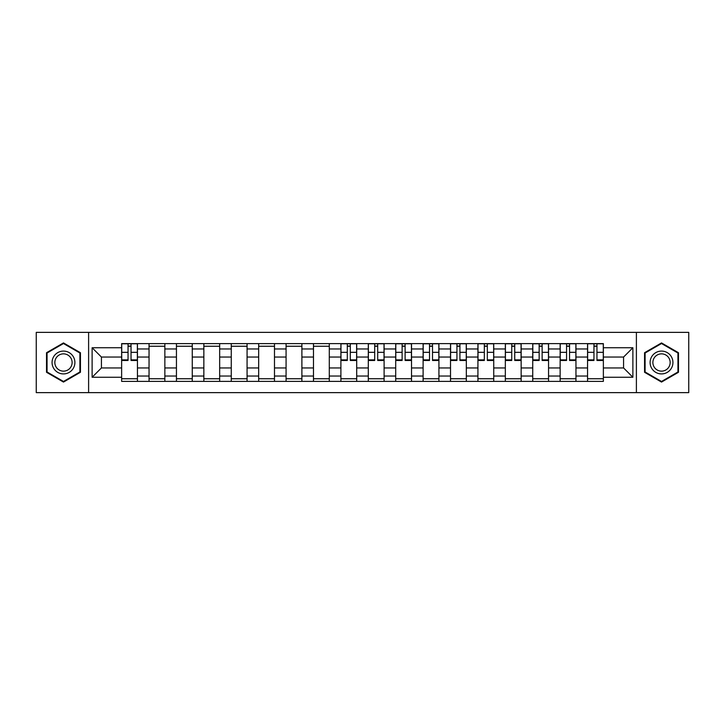 <?xml version="1.0" encoding="UTF-8"?>
<svg xmlns="http://www.w3.org/2000/svg" width="725" height="725" viewBox="0 0 725 725"><rect width="100%" height="100%" fill="white"/><g stroke="black" fill="none" stroke-linecap="round" stroke-linejoin="round"><path stroke-width="1.09" d="M636.396 392.633L688.75 392.633L688.75 332.367L36.25 332.367L36.25 392.633L636.396 392.633L636.396 332.367M149.042 381.386L149.042 348.97L137.442 348.97L137.442 381.386M137.442 348.97L137.442 343.614M149.042 348.97L149.042 343.614M164.856 343.614L164.856 381.386M176.447 381.386L176.447 343.614M192.261 343.614L192.261 381.386M203.852 381.386L203.852 343.614M219.666 343.614L219.666 381.386M231.266 381.386L231.266 343.614M247.071 343.614L247.071 381.386M258.671 381.386L258.671 343.614M274.485 343.614L274.485 381.386M286.076 381.386L286.076 343.614M301.89 343.614L301.89 381.386M313.481 381.386L313.481 343.614M329.295 343.614L329.295 381.386M340.895 381.386L340.895 343.614M356.7 343.614L356.7 381.386M368.3 381.386L368.3 343.614M384.105 343.614L384.105 381.386M395.705 381.386L395.705 343.614M411.519 343.614L411.519 381.386M423.11 381.386L423.11 343.614M438.924 343.614L438.924 381.386M450.515 381.386L450.515 343.614M466.329 343.614L466.329 381.386M477.929 381.386L477.929 343.614M493.734 343.614L493.734 381.386M505.334 381.386L505.334 343.614M521.148 343.614L521.148 381.386M532.739 381.386L532.739 343.614M548.553 343.614L548.553 381.386M560.144 381.386L560.144 343.614M575.958 343.614L575.958 381.386M587.558 381.386L587.558 343.614M587.558 367.947L575.958 367.947M560.144 367.947L548.553 367.947M532.739 367.947L521.148 367.947M505.334 367.947L493.734 367.947M477.929 367.947L466.329 367.947M450.515 367.947L438.924 367.947M423.11 367.947L411.519 367.947M395.705 367.947L384.105 367.947M368.3 367.947L356.7 367.947M340.895 367.947L329.295 367.947M313.481 367.947L301.89 367.947M286.076 367.947L274.485 367.947M258.671 367.947L247.071 367.947M231.266 367.947L219.666 367.947M203.852 367.947L192.261 367.947M176.447 367.947L164.856 367.947M149.042 367.947L137.442 367.947M587.558 357.053L575.958 357.053M560.144 357.053L548.553 357.053M532.739 357.053L521.148 357.053M505.334 357.053L493.734 357.053M477.929 357.053L466.329 357.053M450.515 357.053L438.924 357.053M423.11 357.053L411.519 357.053M395.705 357.053L384.105 357.053M368.3 357.053L356.7 357.053M340.895 357.053L329.295 357.053M313.481 357.053L301.89 357.053M286.076 357.053L274.485 357.053M258.671 357.053L247.071 357.053M231.266 357.053L219.666 357.053M203.852 357.053L192.261 357.053M176.447 357.053L164.856 357.053M149.042 357.053L137.442 357.053M101.427 367.947L121.637 367.947L121.637 357.053L101.427 357.053L101.427 367.947L92.12 377.254L92.12 347.746L121.637 347.746L121.637 357.053M603.363 357.053L603.363 367.947L623.572 367.947L623.572 357.053L603.363 357.053L603.363 343.614L121.637 343.614L121.637 347.746M603.363 347.746L632.88 347.746L632.88 377.254L603.363 377.254L603.363 367.947M121.637 367.947L121.637 381.386L603.363 381.386L603.363 377.254M121.637 377.254L92.12 377.254M88.604 392.633L88.604 332.367M80.439 352.712L63.483 342.925L46.527 352.712L46.527 372.288L63.483 382.075L80.439 372.288L80.439 352.712M678.473 352.712L661.517 342.925L644.561 352.712L644.561 372.288L661.517 382.075L678.473 372.288L678.473 352.712M137.442 378.749L121.637 378.749M128.044 346.251L131.035 346.251M164.856 378.749L149.042 378.749M149.042 346.251L164.856 346.251M192.261 378.749L176.447 378.749M176.447 346.251L192.261 346.251M219.666 378.749L203.852 378.749M203.852 346.251L219.666 346.251M247.071 378.749L231.266 378.749M231.266 346.251L247.071 346.251M274.485 378.749L258.671 378.749M258.671 346.251L274.485 346.251M301.89 378.749L286.076 378.749M286.076 346.251L301.89 346.251M329.295 378.749L313.481 378.749M313.481 346.251L329.295 346.251M356.7 378.749L340.895 378.749M347.302 346.251L350.293 346.251M384.105 378.749L368.3 378.749M374.707 346.251L377.698 346.251M411.519 378.749L395.705 378.749M402.121 346.251L405.103 346.251M438.924 378.749L423.11 378.749M429.526 346.251L432.508 346.251M466.329 378.749L450.515 378.749M456.931 346.251L459.922 346.251M493.734 378.749L477.929 378.749M484.336 346.251L487.327 346.251M521.148 378.749L505.334 378.749M511.741 346.251L514.732 346.251M548.553 378.749L532.739 378.749M539.155 346.251L542.137 346.251M575.958 378.749L560.144 378.749M566.56 346.251L569.551 346.251M603.363 378.749L587.558 378.749M593.965 346.251L596.956 346.251M92.12 347.746L101.427 357.053M623.572 367.947L632.88 377.254M623.572 357.053L632.88 347.746M131.035 360.479L131.035 343.786L137.36 343.786L137.36 360.479L131.035 360.479M128.044 346.07L131.035 346.07M128.044 343.786L121.718 343.786L121.718 360.479L128.044 360.479L128.044 343.786L131.035 343.786M53.596 368.209A11.419 11.419 0 0 0 69.192 372.387A11.419 11.419 0 0 0 73.37 356.791A11.419 11.419 0 0 0 57.773 352.613A11.419 11.419 0 0 0 53.596 368.209M55.997 366.823A8.646 8.646 0 0 0 67.806 369.986A8.646 8.646 0 0 0 70.968 358.177A8.646 8.646 0 0 0 59.16 355.014A8.646 8.646 0 0 0 55.997 366.823M63.483 343.532L79.904 353.012L79.904 371.988L63.483 381.468L47.053 371.988L47.053 353.012L63.483 343.532M651.63 368.209A11.419 11.419 0 0 0 667.227 372.387A11.419 11.419 0 0 0 671.404 356.791A11.419 11.419 0 0 0 655.808 352.613A11.419 11.419 0 0 0 651.63 368.209M654.032 366.823A8.646 8.646 0 0 0 665.84 369.986A8.646 8.646 0 0 0 669.003 358.177A8.646 8.646 0 0 0 657.194 355.014A8.646 8.646 0 0 0 654.032 366.823M661.517 343.532L677.947 353.012L677.947 371.988L661.517 381.468L645.096 371.988L645.096 353.012L661.517 343.532M350.293 360.479L350.293 343.786L356.618 343.786L356.618 360.479L350.293 360.479M347.302 346.07L350.293 346.07M347.302 343.786L340.977 343.786L340.977 360.479L347.302 360.479L347.302 343.786L350.293 343.786M377.698 360.479L377.698 343.786L384.023 343.786L384.023 360.479L377.698 360.479M374.707 346.07L377.698 346.07M374.707 343.786L368.382 343.786L368.382 360.479L374.707 360.479L374.707 343.786L377.698 343.786M405.103 360.479L405.103 343.786L411.428 343.786L411.428 360.479L405.103 360.479M402.121 346.07L405.103 346.07M402.121 343.786L395.796 343.786L395.796 360.479L402.121 360.479L402.121 343.786L405.103 343.786M432.508 360.479L432.508 343.786L438.833 343.786L438.833 360.479L432.508 360.479M429.526 346.07L432.508 346.07M429.526 343.786L423.201 343.786L423.201 360.479L429.526 360.479L429.526 343.786L432.508 343.786M459.922 360.479L459.922 343.786L466.238 343.786L466.238 360.479L459.922 360.479M456.931 346.07L459.922 346.07M456.931 343.786L450.606 343.786L450.606 360.479L456.931 360.479L456.931 343.786L459.922 343.786M487.327 360.479L487.327 343.786L493.653 343.786L493.653 360.479L487.327 360.479M484.336 346.07L487.327 346.07M484.336 343.786L478.011 343.786L478.011 360.479L484.336 360.479L484.336 343.786L487.327 343.786M514.732 360.479L514.732 343.786L521.058 343.786L521.058 360.479L514.732 360.479M511.741 346.07L514.732 346.07M511.741 343.786L505.425 343.786L505.425 360.479L511.741 360.479L511.741 343.786L514.732 343.786M542.137 360.479L542.137 343.786L548.463 343.786L548.463 360.479L542.137 360.479M539.155 346.07L542.137 346.07M539.155 343.786L532.83 343.786L532.83 360.479L539.155 360.479L539.155 343.786L542.137 343.786M569.551 360.479L569.551 343.786L575.868 343.786L575.868 360.479L569.551 360.479M566.56 346.07L569.551 346.07M566.56 343.786L560.235 343.786L560.235 360.479L566.56 360.479L566.56 343.786L569.551 343.786M596.956 360.479L596.956 343.786L603.282 343.786L603.282 360.479L596.956 360.479M593.965 346.07L596.956 346.07M593.965 343.786L587.64 343.786L587.64 360.479L593.965 360.479L593.965 343.786L596.956 343.786M560.144 348.97L548.553 348.97M532.739 348.97L521.148 348.97M505.334 348.97L493.734 348.97M477.929 348.97L466.329 348.97M450.515 348.97L438.924 348.97M423.11 348.97L411.519 348.97M395.705 348.97L384.105 348.97M368.3 348.97L356.7 348.97M340.895 348.97L329.295 348.97M313.481 348.97L301.89 348.97M286.076 348.97L274.485 348.97M258.671 348.97L247.071 348.97M231.266 348.97L219.666 348.97M203.852 348.97L192.261 348.97M176.447 348.97L164.856 348.97M587.558 348.97L575.958 348.97M560.144 376.03L548.553 376.03M532.739 376.03L521.148 376.03M505.334 376.03L493.734 376.03M477.929 376.03L466.329 376.03M450.515 376.03L438.924 376.03M423.11 376.03L411.519 376.03M395.705 376.03L384.105 376.03M368.3 376.03L356.7 376.03M340.895 376.03L329.295 376.03M313.481 376.03L301.89 376.03M286.076 376.03L274.485 376.03M258.671 376.03L247.071 376.03M231.266 376.03L219.666 376.03M203.852 376.03L192.261 376.03M176.447 376.03L164.856 376.03M149.042 376.03L137.442 376.03M587.558 376.03L575.958 376.03M131.035 359.872L137.36 359.872M131.035 352.323L137.36 352.323M121.718 359.872L128.044 359.872M121.718 352.323L128.044 352.323M350.293 359.872L356.618 359.872M350.293 352.323L356.618 352.323M340.977 359.872L347.302 359.872M340.977 352.323L347.302 352.323M377.698 359.872L384.023 359.872M377.698 352.323L384.023 352.323M368.382 359.872L374.707 359.872M368.382 352.323L374.707 352.323M405.103 359.872L411.428 359.872M405.103 352.323L411.428 352.323M395.796 359.872L402.121 359.872M395.796 352.323L402.121 352.323M432.508 359.872L438.833 359.872M432.508 352.323L438.833 352.323M423.201 359.872L429.526 359.872M423.201 352.323L429.526 352.323M459.922 359.872L466.238 359.872M459.922 352.323L466.238 352.323M450.606 359.872L456.931 359.872M450.606 352.323L456.931 352.323M487.327 359.872L493.653 359.872M487.327 352.323L493.653 352.323M478.011 359.872L484.336 359.872M478.011 352.323L484.336 352.323M514.732 359.872L521.058 359.872M514.732 352.323L521.058 352.323M505.425 359.872L511.741 359.872M505.425 352.323L511.741 352.323M542.137 359.872L548.463 359.872M542.137 352.323L548.463 352.323M532.83 359.872L539.155 359.872M532.83 352.323L539.155 352.323M569.551 359.872L575.868 359.872M569.551 352.323L575.868 352.323M560.235 359.872L566.56 359.872M560.235 352.323L566.56 352.323M596.956 359.872L603.282 359.872M596.956 352.323L603.282 352.323M587.64 359.872L593.965 359.872M587.64 352.323L593.965 352.323"/></g></svg>
